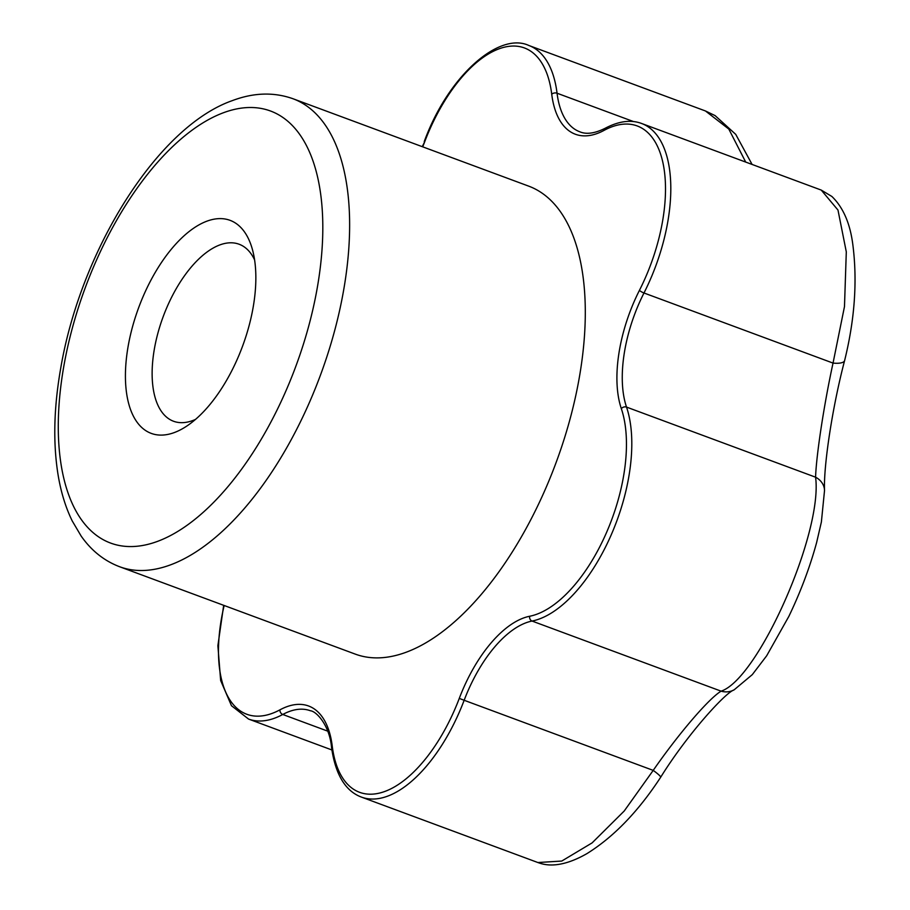 <?xml version="1.0" encoding="UTF-8"?>
<svg xmlns="http://www.w3.org/2000/svg" width="910" height="910" viewBox="0 0 910 910"><rect width="100%" height="100%" fill="white"/><g stroke="black" fill="none" stroke-linecap="round" stroke-linejoin="round"><path stroke-width="1.36" d="M119.563 566.714L355.23 654.097A249.533 121.735 -69.7 0 0 406.474 652.117A249.533 121.735 -69.7 0 0 571.082 415.153A249.533 121.735 -69.7 0 0 528.733 186.152L293.077 98.769A249.533 121.735 110.3 0 1 335.415 327.771A249.533 121.735 110.3 0 1 170.818 564.746A249.533 121.735 110.3 0 1 119.563 566.714C104.161 560.844 91.353 550.63 81.149 536.058L72.243 520.964C65.566 507.325 60.811 491.741 57.978 474.235C52.951 442.476 53.872 407.123 60.731 368.163C80.637 250.546 157.282 126.843 232.357 100.612C253.651 92.57 273.887 91.956 293.077 98.769M824.528 490.501A19.19 16.187 178.7 0 0 815.576 477.193C816.315 454.932 824.073 404.233 833.037 363.09L844.48 306.602L846.3 251.877L837.985 210.062L821.252 190.088L831.865 196.458C843.263 207.446 850.281 223.735 852.92 245.336C857.459 281.383 854.683 319.785 844.616 360.553A19.19 5.96 -165.6 0 1 833.037 363.09L643.984 292.986A104.002 50.733 -69.7 0 0 626.524 407.088L815.576 477.193C823.061 532.441 758.258 679.065 721.107 691.156A19.19 17.813 61.7 0 0 734.086 689.882L752.297 674.629L766.675 655.78L788.845 616.4C800.686 591.716 809.934 567.101 816.623 542.542L821.377 522.01L824.528 490.501C823.47 466.216 832.309 407.316 844.616 360.553M537.878 862.532L561.754 861.053L592.114 842.887L624.214 811.015L653.209 770.383A19.19 1.968 32.9 0 1 660.671 777.242C687.471 734.086 725.497 692.476 734.086 689.882M224.156 605.491A124.772 60.868 -69.7 0 0 279.927 709.845A107.835 52.609 -69.7 0 1 332.23 746.018A124.772 60.868 -69.7 0 0 385.18 791.325A124.772 60.868 -69.7 0 0 459.277 698.402A107.835 52.609 -69.7 0 1 529.677 616.252A3.833 3.208 78.7 0 0 532.054 621.052A104.002 50.733 -69.7 0 0 464.157 700.279L653.209 770.383C678.61 733.733 708.765 698.55 721.107 691.156L532.054 621.052A128.606 62.744 -69.7 0 0 610.781 535.853A128.606 62.744 -69.7 0 0 626.524 407.088A3.833 2.878 -18.8 0 0 621.337 408.67A107.835 52.609 -69.7 0 1 639.434 290.358A124.772 60.868 -69.7 0 0 662.855 162.389A124.772 60.868 -69.7 0 0 604.035 130.392A107.835 52.609 -69.7 0 1 551.733 94.231A124.772 60.868 -69.7 0 0 498.782 48.924A124.772 60.868 -69.7 0 0 424.674 141.835A107.835 52.609 -69.7 0 1 422.706 146.84M332.23 746.018A3.833 2.446 172.9 0 0 331.558 747.656C335.471 774.626 345.402 791.097 361.361 797.069L537.912 862.543C542.792 864.227 557.966 870.21 586.984 853.591C613.749 836.904 638.308 811.458 660.671 777.242M745.711 162.082L728.808 129.072L705.443 110.963L715.112 115.615L735.746 134.384L752.104 164.46M174.447 432.512A113.579 55.408 110.3 0 1 142.711 297.456A113.579 55.408 110.3 0 1 252.388 249.374A113.579 55.408 110.3 0 1 186.903 425.994A113.579 55.408 110.3 0 1 174.447 432.512M195.479 419.419A94.378 46.046 110.3 0 1 192.897 420.488A94.378 46.046 110.3 0 1 173.503 421.239A94.378 46.046 110.3 0 1 163.152 316.737A94.378 46.046 110.3 0 1 239.137 244.244A94.378 46.046 110.3 0 1 254.618 259.942M529.677 616.252A124.772 60.868 -69.7 0 0 606.06 533.59A124.772 60.868 -69.7 0 0 621.337 408.67M279.927 709.845A3.833 2.935 61.6 0 0 282.76 714.475A128.606 62.744 -69.7 0 1 248.555 719.059L331.866 749.954M361.361 797.069A128.606 62.744 -69.7 0 0 464.157 700.279L459.277 698.402M639.434 290.358A3.833 0.774 26.9 0 0 643.984 292.986A128.606 62.744 -69.7 0 0 641.687 123.51L821.252 190.088M327.782 731.174L282.76 714.475A104.002 50.733 -69.7 0 1 310.412 710.767C316.464 711.233 329.727 725.52 331.558 747.656M633.599 121.599L557.057 93.218A104.002 50.733 -69.7 0 0 579.829 131.802C586.427 134.612 594.935 133.406 605.343 128.185A3.833 2.935 61.6 0 0 604.035 130.392M551.733 94.231A3.833 2.446 172.9 0 1 557.057 93.218A128.606 62.744 -69.7 0 0 528.892 45.5L705.443 110.963M223.382 112.76A230.344 112.374 110.3 0 1 285.274 392.381A230.344 112.374 110.3 0 1 63.177 475.6A230.344 112.374 110.3 0 1 223.382 112.76M422.251 146.669L424.674 141.835M223.678 605.309L217.877 645.736L220.652 680.521L231.47 705.716L248.555 719.059M424.231 141.641C448.129 75.814 499.033 31.52 528.892 45.5M605.343 128.185C618.937 121.064 631.051 119.506 641.687 123.51"/></g></svg>

